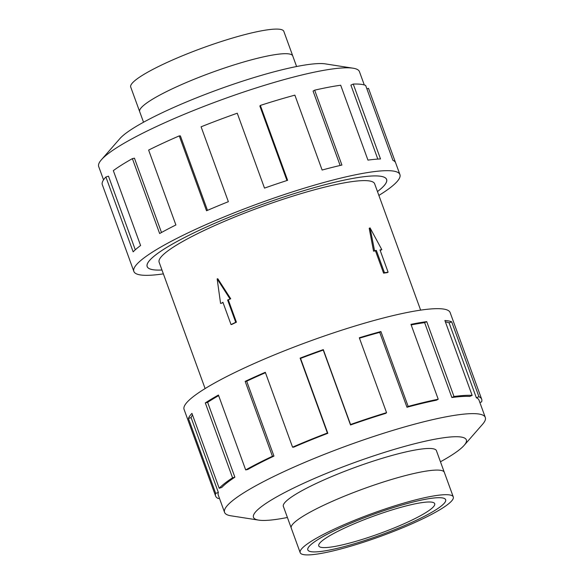 <?xml version="1.0" encoding="UTF-8"?>
<svg xmlns="http://www.w3.org/2000/svg" width="584" height="584" viewBox="0 0 584 584"><rect width="100%" height="100%" fill="white"/><g stroke="black" fill="none" stroke-linecap="round" stroke-linejoin="round"><path stroke-width="0.88" d="M161.965 270.012A127.414 19.024 -20 0 1 147.161 266.581A127.414 19.024 -20 0 1 225.03 218.912A127.414 19.024 -20 0 1 361.693 176.988A127.37 19.017 160 0 0 225.044 218.912A127.37 19.017 160 0 0 147.197 266.567A127.37 19.017 160 0 0 161.965 270.005M388.104 272.21L387.221 272.64A114.668 17.118 160 0 0 385.433 272.874A114.668 17.118 160 0 0 383.586 273.137L375.476 250.85A114.668 17.118 160 0 0 373.556 251.149L369.212 228.3L370.066 227.891L381.819 249.675L379.994 249.923L388.104 272.21L384.469 272.706L376.359 250.419L374.541 250.675L370.066 227.891M420.633 310.126L374.643 183.785A114.668 17.118 160 0 0 352.21 181.588A114.668 17.118 160 0 0 229.213 219.321A114.668 17.118 160 0 0 159.133 262.223L205.115 388.572M222.993 302.497A114.668 17.118 160 0 0 221.329 303.322L222.92 302.293L231.03 324.573L231.717 324.478A114.668 17.118 160 0 1 236.411 322.2L228.3 299.913A114.668 17.118 160 0 1 230.724 298.767L217.817 278.772L217.153 278.867L220.569 303.432M322.171 551.281A73.329 10.95 160 0 0 400.821 527.155A73.329 10.95 160 0 0 445.643 499.721A73.329 10.95 160 0 0 431.299 498.32A73.329 10.95 160 0 0 352.641 522.446A73.329 10.95 160 0 0 307.826 549.88A73.329 10.95 160 0 0 322.171 551.281M316.119 554.216A81.461 12.162 160 0 0 403.493 527.418A81.461 12.162 160 0 0 453.279 496.94A81.461 12.162 160 0 0 437.343 495.385A81.461 12.162 160 0 0 349.969 522.184A81.461 12.162 160 0 0 300.183 552.661A81.461 12.162 160 0 0 316.119 554.216M300.183 552.661L291.233 528.053A81.461 12.162 -20 0 1 341.012 497.583A81.461 12.162 -20 0 1 428.386 470.777A81.461 12.162 -20 0 1 444.322 472.332L453.279 496.94M431.313 498.313A73.35 10.95 -20 0 1 445.658 499.714A73.35 10.95 -20 0 1 400.828 527.155A73.35 10.95 -20 0 1 322.156 551.289A73.35 10.95 -20 0 1 307.804 549.887A73.35 10.95 -20 0 1 352.634 522.446A73.35 10.95 -20 0 1 431.313 498.313M330.821 547.084A61.7 9.213 -20 0 1 318.754 545.901A61.7 9.213 -20 0 1 356.459 522.819A61.7 9.213 -20 0 1 422.641 502.517A61.7 9.213 -20 0 1 434.715 503.7A61.7 9.213 -20 0 1 397.003 526.783A61.7 9.213 -20 0 1 330.821 547.084M292.847 56.21A81.461 12.162 160 0 0 292.767 55.947A81.439 12.162 160 0 0 276.816 54.392A81.439 12.162 160 0 0 189.471 81.191A81.439 12.162 160 0 0 139.693 111.661A81.461 12.162 160 0 0 139.788 111.916M139.678 111.668L130.721 87.06A81.461 12.162 -20 0 1 180.507 56.582A81.461 12.162 -20 0 1 267.881 29.784A81.461 12.162 -20 0 1 283.817 31.339L292.767 55.947A81.461 12.162 160 0 0 276.838 54.385A81.461 12.162 160 0 0 189.464 81.191A81.461 12.162 160 0 0 139.678 111.668L143.54 122.224M436.569 451.089A81.483 12.162 160 0 0 436.474 450.717A81.483 12.162 160 0 0 420.538 449.162A81.483 12.162 160 0 0 333.143 475.967A81.483 12.162 160 0 0 283.342 506.452A81.483 12.162 160 0 0 283.517 506.803M440.46 461.776A113.26 16.907 160 0 0 464.149 445.351L482.625 424.203A138.737 20.717 160 0 0 485.311 417.465A138.737 20.717 160 0 0 458.17 414.808A138.737 20.717 160 0 0 309.359 460.462A138.737 20.717 160 0 0 224.563 512.365A138.737 20.717 160 0 0 230.957 515.803L258.705 520.125A113.26 16.907 160 0 0 275.641 519.483A113.26 16.907 160 0 0 287.401 517.482M464.149 445.351A113.26 16.907 160 0 0 444.183 437.686A113.26 16.907 160 0 0 309.856 480.479A113.26 16.907 160 0 0 258.705 520.125M451.877 397.536A138.737 20.717 -20 0 1 469.675 396.441L472.142 395.397L444.884 320.514A141.569 21.133 -20 0 1 451.695 321.842L478.946 396.726A141.569 21.133 -20 0 1 481.683 399.222L450.147 312.579A141.569 21.133 160 0 0 422.451 309.87A141.569 21.133 160 0 0 270.604 356.452A141.569 21.133 160 0 0 184.077 409.413L215.613 496.057A141.569 21.133 -20 0 1 215.693 493.37L188.435 418.487A141.569 21.133 -20 0 1 191.939 413.377L219.197 488.26A141.569 21.133 -20 0 1 232.563 477.807L205.312 402.924A141.569 21.133 -20 0 1 218.431 395.032L245.681 469.923A141.569 21.133 -20 0 1 272.429 456.265L245.171 381.374A141.569 21.133 -20 0 1 265.304 372.285L292.562 447.169A141.569 21.133 -20 0 1 327.39 433.014L300.132 358.123A141.569 21.133 -20 0 1 323.295 349.619L350.553 424.51A141.569 21.133 -20 0 1 386.557 412.654L359.306 337.771A141.569 21.133 -20 0 1 380.907 331.544L408.165 406.428A141.569 21.133 -20 0 1 438.219 399.23L410.968 324.346A141.569 21.133 -20 0 1 426.729 321.631L453.987 396.514L451.877 397.536L424.626 322.653A138.737 20.717 160 0 0 411.173 324.916M219.387 498.152L218.35 498.554A141.569 21.133 -20 0 1 215.613 496.057M408.165 406.428L406.975 407.252A138.737 20.717 -20 0 1 436.43 400.201L438.219 399.23M406.975 407.252L379.717 332.369A138.737 20.717 160 0 0 359.459 338.194M350.553 424.51L350.517 424.969A138.737 20.717 -20 0 1 385.805 413.355L386.557 412.654M350.517 424.969L323.259 350.086A138.737 20.717 160 0 0 300.556 358.415L300.132 358.123M292.562 447.169L293.686 447.176A138.737 20.717 -20 0 1 327.814 433.306L300.556 358.415M265.464 372.709A138.737 20.717 160 0 0 246.696 381.206L245.171 381.374M245.681 469.923L247.74 469.478A138.737 20.717 -20 0 1 273.954 456.089L246.696 381.206M218.642 395.631A138.737 20.717 160 0 0 207.634 402.318L205.312 402.924M219.197 488.26L221.789 487.45A138.737 20.717 -20 0 1 234.885 477.201L207.634 402.318M192.516 414.954A138.737 20.717 160 0 0 191.099 417.575L188.435 418.487M224.563 512.365L218.277 495.093A138.737 20.717 -20 0 1 218.35 492.458L191.099 417.575M103.543 179.857L98.689 166.535A138.737 20.717 -20 0 1 101.375 159.797A138.737 20.717 -20 0 1 200.027 107.93A138.737 20.717 -20 0 1 332.296 68.985A138.737 20.717 -20 0 1 353.043 68.197A138.737 20.717 -20 0 1 359.437 71.635L364.285 84.957M101.375 159.797L119.851 138.649A113.26 16.907 -20 0 1 200.385 96.309A113.26 16.907 -20 0 1 308.359 64.517A113.26 16.907 -20 0 1 325.295 63.875L353.043 68.197M163.367 273.874A141.569 21.133 -20 0 1 161.549 274.13A141.569 21.133 -20 0 1 133.853 271.421A141.569 21.133 -20 0 1 220.38 218.46A141.569 21.133 -20 0 1 372.227 171.878A141.569 21.133 -20 0 1 399.923 174.587A141.569 21.133 -20 0 1 378.885 195.428M366.905 88.892L368.497 88.323L395.485 162.462M399.923 174.587L395.638 162.827A141.569 21.133 160 0 0 392.908 160.33L365.65 85.447A141.569 21.133 160 0 0 353.254 84.067L380.512 158.95A141.569 21.133 160 0 0 367.949 160.118L340.691 85.235A141.569 21.133 160 0 0 314.659 90.17L341.917 165.06A141.569 21.133 160 0 0 322.12 170.032L294.869 95.148A141.569 21.133 160 0 0 260.354 105.427L287.613 180.31A141.569 21.133 160 0 0 264.508 188.114L237.257 113.223A141.569 21.133 160 0 0 201.1 126.808L228.359 201.692A141.569 21.133 160 0 0 206.524 210.773L179.266 135.889L180.39 135.897L207.488 210.357M353.254 84.067L350.896 85.111L377.819 159.089M340.143 165.469L313.075 91.097L314.659 90.17M286.963 180.522L259.858 106.047L260.354 105.427M179.266 135.889A141.569 21.133 160 0 0 148.628 150.081L175.886 224.964A141.569 21.133 160 0 0 159.644 233.527L132.385 158.636L134.444 158.191L161.491 232.498M132.385 158.636A141.569 21.133 160 0 0 113.332 170.63L140.591 245.521A141.569 21.133 160 0 0 133.152 251.865L105.901 176.981L108.485 176.171L135.291 249.806M105.901 176.981A141.569 21.133 160 0 0 102.207 184.398L129.465 259.281A141.569 21.133 160 0 0 129.575 259.661L133.853 271.421M377.476 191.559A127.37 19.017 160 0 0 386.579 179.441A127.37 19.017 160 0 0 361.664 177.003A127.414 19.024 -20 0 1 386.615 179.427A127.414 19.024 -20 0 1 377.483 191.574M218.35 492.458L215.693 493.37M234.885 477.201L232.563 477.807M273.954 456.089L272.429 456.265M327.814 433.306L327.39 433.014M323.259 350.086L323.295 349.619M379.717 332.369L380.907 331.544M424.626 322.653L426.729 321.631M478.946 396.726L476.34 397.74L449.089 322.857A138.737 20.717 160 0 0 445.38 321.864M449.089 322.857L451.695 321.842M453.987 396.514A141.569 21.133 -20 0 1 472.142 395.397M479.865 402.507L481.603 401.909A141.569 21.133 -20 0 0 481.683 399.222M476.34 397.74A138.737 20.717 -20 0 1 479.019 400.186L485.311 417.465M383.586 273.137L384.469 272.706M375.476 250.85L376.359 250.419M373.556 251.149L374.541 250.675M380.111 250.237A114.668 17.118 160 0 1 380.834 250.149L381.819 249.675M231.03 324.573L235.724 322.295L227.614 300.008L230.724 298.767M227.614 300.008L228.3 299.913M229.965 298.869L217.153 278.867M235.724 322.295L236.411 322.2M147.029 266.114L147.197 266.567M436.306 450.366L444.212 472.084M296.599 66.518L292.752 55.955M283.255 506.08L291.153 527.79M386.411 178.989L386.579 179.441"/></g></svg>
